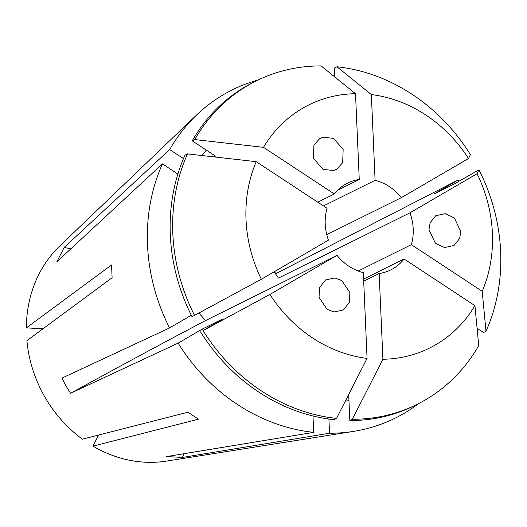 <?xml version="1.0" encoding="UTF-8"?>
<svg xmlns="http://www.w3.org/2000/svg" width="527" height="527" viewBox="0 0 527 527"><rect width="100%" height="100%" fill="white"/><g stroke="black" fill="none" stroke-linecap="round" stroke-linejoin="round"><path stroke-width="0.79" d="M428.971 229.746L430.085 222.783L435.75 215.734L445.183 213.652L454.34 217.928L460.789 231.478L459.682 238.435L454.01 245.483L444.584 247.565L435.421 243.29L428.971 229.746M341.766 280.568L349.888 292.551L349.309 302.472L343.341 309.988L334.013 311.971L327.148 309.369L319.026 297.386L319.606 287.465L325.567 279.942L334.902 277.966L341.766 280.568M336.898 169.134L333.532 170.537L322.979 169.351L313.44 158.265L313.921 145.07L319.691 138.601L323.064 137.204L333.617 138.39L343.149 149.477L342.675 162.672L336.898 169.134M418.616 403.577A183.231 162.079 -116.4 0 1 353.604 431.376L166.637 461.085A124.616 110.235 -116.4 0 1 92.976 446.132L198.455 419.182L187.889 412.226L82.416 439.175A124.616 110.235 -116.4 0 1 44.281 395.968A124.616 110.235 -116.4 0 1 26.91 340.666L112.106 277.736L111.553 264.949L26.35 327.88A124.616 110.235 -116.4 0 1 59.861 245.905L196.604 114.985A183.231 162.079 -116.4 0 1 258.059 80.032M191.314 315.271L169.582 327.939L61.969 378.103L65.941 385.869L70.532 393.3L178.139 343.136A183.231 162.079 -116.4 0 0 313.697 432.364L166.657 456.573L182.494 457.436L329.533 433.227A183.231 162.079 -116.4 0 0 353.604 431.376M169.582 327.939A183.231 162.079 -116.4 0 1 162.415 163.884L56.89 261.767L64.162 247.433L169.687 149.556A183.231 162.079 -116.4 0 1 196.604 114.985M274.159 271.787L278.421 278.098L409.953 212.829A48.477 42.885 63.6 0 1 411.343 244.66L358.202 271.03M363.702 281.181L379.163 273.506A48.477 42.885 63.6 0 0 390.757 269.91A48.477 42.885 63.6 0 0 404.071 258.988L363.61 279.066M198.923 313.005L205.497 320.6L337.03 255.332A48.477 42.885 63.6 0 0 363.327 272.643L367.069 358.393A135.735 120.07 -116.4 0 1 269.923 294.441L203.086 330.587L222.611 318.987L202.197 329.118L178.139 343.136M92.976 446.132L98.608 435.038M256.221 161.67L327.076 208.31A48.477 42.885 63.6 0 0 328.466 240.134L261.359 279.244A135.735 120.07 -116.4 0 1 256.221 161.67L187.474 153.904L184.951 155.155A180.609 159.76 -116.4 0 0 191.999 316.641L194.522 315.39A180.609 159.76 -116.4 0 1 187.474 153.904M337.781 190.115L359.256 179.457A48.477 42.885 63.6 0 0 347.662 183.053A48.477 42.885 63.6 0 0 334.349 193.976L317.788 202.197M326.773 234.66L401.39 197.632A48.477 42.885 63.6 0 0 375.092 180.326L323.473 205.938M379.163 273.506L382.905 359.256L352.352 419.281L349.829 420.533L348.696 394.499M404.071 258.988L474.926 305.627A135.735 120.07 -116.4 0 1 382.905 359.256M411.343 244.66L482.198 291.293L486.006 331.292L483.49 332.544L477.093 328.334M275.469 273.908A436.251 12.068 150.6 0 1 275.733 273.711L458.029 180.017L433.978 194.035L454.393 183.903L478.957 169.806L477.067 173.719A135.735 120.07 -116.4 0 1 482.198 291.293M477.067 173.719L409.953 212.829M375.092 180.326L371.351 94.57A135.735 120.07 -116.4 0 1 468.503 158.522L401.39 197.632M334.349 193.976L263.5 147.336A135.735 120.07 -116.4 0 1 355.514 93.707L321.127 65.915A180.609 159.76 -116.4 0 0 256.458 80.809L253.935 82.06A180.609 159.76 -116.4 0 0 192.223 140.821L215.497 156.144L213.982 156.894M359.256 179.457L355.514 93.707M275.733 273.711L274.56 271.55M458.029 180.017A183.231 162.079 -116.4 0 1 458.721 181.38M348.96 400.592A151.816 134.293 -116.4 0 1 345.29 401.185M328.914 419.044L329.533 433.227M474.926 305.627L478.733 345.62A180.609 159.76 -116.4 0 1 417.022 404.38L414.499 405.632A180.609 159.76 -116.4 0 1 349.829 420.533M478.957 169.806A180.609 159.76 -116.4 0 1 486.006 331.292M417.022 404.38A180.609 159.76 -116.4 0 1 352.352 419.281M337.03 255.332L269.923 294.441M177.869 174.062L162.415 163.884M183.455 158.614L169.687 149.556M202.098 155.551A151.816 134.293 -116.4 0 1 206.301 150.09M263.5 147.336L194.746 139.569L192.223 140.821M194.746 139.569A180.609 159.76 -116.4 0 1 256.458 80.809M261.359 279.244L194.522 315.39M312.979 415.981L313.697 432.364M203.02 330.403A151.816 134.293 -116.4 0 1 202.197 329.118M367.069 358.393L336.516 418.412L333.993 419.663A180.609 159.76 -116.4 0 1 200.563 331.839M336.516 418.412A180.609 159.76 -116.4 0 1 203.086 330.587M371.351 94.57L336.964 66.777L334.441 68.029L334.829 76.988M336.964 66.777A180.609 159.76 -116.4 0 1 470.394 154.609L468.503 158.522M26.35 327.88L42.99 328.789M205.497 320.6A436.251 12.068 -29.4 0 0 70.532 393.3M70.809 248.849A436.251 169.859 26.9 0 1 64.162 247.433M183.883 453.74A436.251 181.927 -86.9 0 0 182.494 457.436"/></g></svg>
